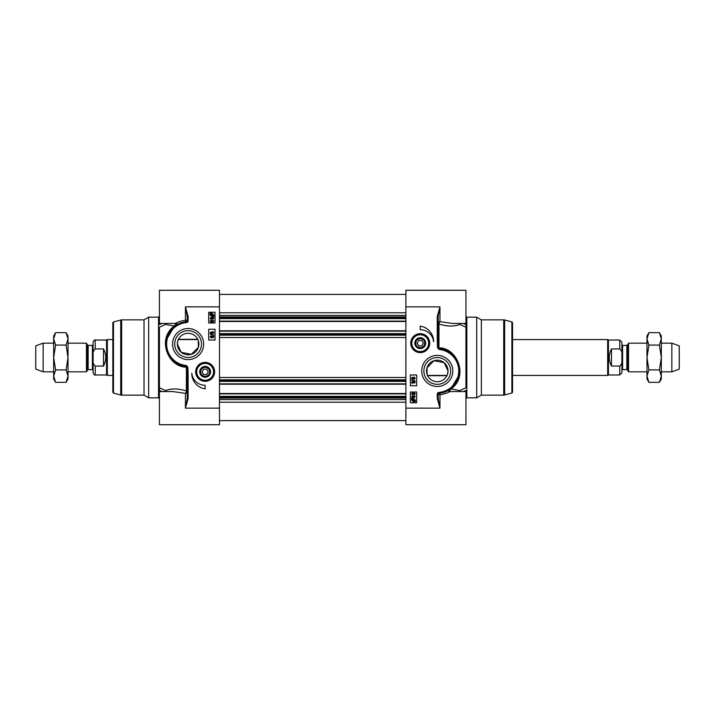 <?xml version="1.0" encoding="UTF-8"?>
<svg xmlns="http://www.w3.org/2000/svg" width="715" height="715" viewBox="0 0 715 715"><rect width="100%" height="100%" fill="white"/><g stroke="black" fill="none" stroke-linecap="round" stroke-linejoin="round"><path stroke-width="1.07" d="M66.093 332.663L68.014 335.987L68.014 379.013L66.093 382.337L68.014 376.126L66.093 369.923L68.014 357.5L66.093 345.077L68.014 338.874L66.093 332.663L55.6 332.663L53.679 338.874L53.679 335.987L55.6 332.663M55.6 382.337L53.679 379.013L53.679 338.874L55.6 345.077L53.679 357.5L55.6 369.923L53.679 376.126L55.6 382.337L66.093 382.337M66.093 369.923L55.6 369.923M66.093 345.077L55.6 345.077M659.4 332.663L661.321 335.987L661.321 379.013L659.4 382.337L661.321 376.126L659.4 369.923L661.321 357.5L659.4 345.077L661.321 338.874L659.4 332.663L648.907 332.663L646.986 338.874L646.986 335.987L648.907 332.663M648.907 382.337L646.986 379.013L646.986 338.874L648.907 345.077L646.986 357.5L648.907 369.923L646.986 376.126L648.907 382.337L659.4 382.337M659.4 369.923L648.907 369.923M659.4 345.077L648.907 345.077M219.478 321.473L405.897 321.473M219.478 330.795L405.897 330.795M219.478 384.205L405.897 384.205M219.478 393.527L405.897 393.527M626.858 369.601L622.604 369.601L622.604 345.399L626.858 345.399L626.858 369.601L627.475 369.959L627.475 345.041L628.565 343.164L628.565 371.836L646.986 371.836M621.889 357.5L621.889 344.684L621.889 370.316L622.604 369.601M621.889 355.847L621.889 342.172L619.744 340.027L619.744 348.938C621.675 350.582 622.39 352.888 621.889 355.847L621.889 359.153C622.39 362.112 621.675 364.418 619.744 366.062C621.675 364.418 622.39 362.112 621.889 359.153L621.889 372.828L619.744 374.973L619.744 366.062L611.495 366.062C608.528 360.351 608.528 354.649 611.495 348.938L619.744 348.938M611.495 366.062L611.495 348.938M619.744 340.027L608.447 340.027L608.447 374.973L619.744 374.973M512.548 339.571L607.67 339.571L607.67 375.429L512.548 375.429M661.321 343.164L671.859 343.164L671.859 371.836L661.321 371.836M671.859 343.164L679.25 345.846L679.25 369.155L671.859 371.836M88.142 345.399L92.396 345.399L92.396 369.601L88.142 369.601L88.142 345.399L87.525 345.041L87.525 369.959L86.435 371.836L86.435 343.164L68.014 343.164M92.396 369.601L93.111 370.316L93.111 344.684L92.396 345.399M93.111 359.153L93.111 372.828C93.781 374.624 94.496 375.339 95.256 374.973L95.256 366.062C93.325 364.418 92.61 362.112 93.111 359.153L93.111 355.847C92.61 352.888 93.325 350.582 95.256 348.938C93.325 350.582 92.61 352.888 93.111 355.847L93.111 342.172C93.781 340.376 94.496 339.661 95.256 340.027L95.256 348.938L103.505 348.938C106.472 354.649 106.472 360.351 103.505 366.062L95.256 366.062M103.505 348.938L103.505 366.062M95.256 374.973L106.553 374.973L106.553 340.027L95.256 340.027M112.827 375.429L107.33 375.429L107.33 339.571L112.827 339.571M53.679 371.836L43.141 371.836L43.141 343.164L53.679 343.164M43.141 371.836L35.75 369.155L35.75 345.846L43.141 343.164M197.769 339.321L178.455 339.321M177.937 340.563L177.356 344.058L181.199 352.298L191.325 354.318L198.377 347.267L198.278 340.563M200.2 371.532A4.951 4.951 0 0 1 207.788 367.653A4.951 4.951 0 0 1 207.529 376.179A4.951 4.951 0 0 1 200.2 371.532M200.656 371.836A4.478 4.478 0 0 1 207.377 367.957A4.478 4.478 0 0 1 207.377 375.724A4.478 4.478 0 0 1 200.656 371.836M203.587 374.526L202.032 371.836L203.587 369.155L206.689 369.155L208.244 371.836L206.689 374.526L203.587 374.526M199.726 371.505A5.425 5.425 0 0 0 207.556 376.698A5.425 5.425 0 0 0 208.137 367.322A5.425 5.425 0 0 0 199.726 371.505M214.089 372.39A8.964 8.964 0 0 0 205.697 362.898A8.964 8.964 0 0 0 196.196 371.291A8.964 8.964 0 0 0 204.588 380.782A8.964 8.964 0 0 0 214.089 372.39A8.964 8.964 0 0 0 205.697 362.898A8.964 8.964 0 0 0 196.196 371.291A8.964 8.964 0 0 0 204.588 380.782A8.964 8.964 0 0 0 214.089 372.39M172.78 391.561L159.427 391.561L159.427 424.719L219.478 424.719L219.478 290.281L159.427 290.281L159.427 324.574A15106.761 10682.091 180 0 1 161.894 323.439M172.789 391.561L185.426 393.357L185.426 408.14L188.108 398.568L187.214 398.568L185.426 408.14L219.478 408.14M188.108 398.568L188.108 373.373L187.214 373.373L187.214 398.568M188.108 373.373L187.839 367.17L187.035 367.224L187.214 373.373M185.373 366.294L186.392 367.144A0.894 0.483 95.4 0 0 186.123 366.411L186.329 365.562A6.515 4.558 164.4 0 0 185.48 365.401A21.513 21.513 0 0 1 186.454 322.608L186.392 321.714A22.406 22.406 0 0 0 185.373 366.294L185.48 365.401M186.454 322.608A1.796 1.796 0 0 0 188.108 320.82L188.108 316.432L187.214 316.432L187.214 320.82A0.894 0.894 0 0 1 186.392 321.714L185.525 321.804L186.392 321.714M188.108 316.432L185.426 306.86L187.214 316.432M180.868 365.258L178.58 364.337M176.596 363.274L172.735 360.36M169.357 356.32L165.862 346.73M166.005 340.376L174.389 326.344L178.884 323.636M176.382 324.968A0.894 0.876 58.4 0 0 175.908 323.314L174.389 326.344M165.237 323.439A1.796 0.688 -114.7 0 1 165.487 324.449L174.326 326.04C156.344 338.865 168.32 367.456 186.392 367.144L186.392 391.007C178.482 388.451 171.511 388.299 165.487 390.551A1.796 0.688 -65.3 0 1 165.237 391.561M179.76 323.26L185.525 321.804L185.426 320.186C180.421 321.16 177.249 322.197 175.908 323.314L172.789 323.448M188.108 320.82L185.426 320.186L185.426 306.86L219.478 306.86M159.427 391.561L159.427 327.22A13828.163 4057.607 -17.2 0 1 165.487 324.449A1.796 1.332 121.4 0 0 165.952 323.439M211.157 320.32L210.451 321.017L211.202 321.759L211.846 320.749L212.829 321.598L213.392 321.008L212.82 319.918L213.749 320.999L212.82 322.054L212.096 321.553L211.211 322.224L210.085 321.017L211.157 320.32M211.238 331.867L210.541 332.573L211.283 333.306L211.935 332.296L212.909 333.145L213.472 332.564L212.9 331.474L213.83 332.555L212.9 333.601L212.176 333.11L211.291 333.78L210.174 332.564L211.238 331.867M213.883 335.04L210.174 334.003L213.883 335.04M212.927 336.193L213.472 336.774L212.9 337.355L212.346 336.783L212.927 336.193M211.274 336.05L211.989 336.765L211.256 337.507L210.532 336.783L211.274 336.05M212.909 335.737L213.83 336.765L212.9 337.811L212.176 337.283L211.256 337.954L210.174 336.774L211.274 335.594L212.176 336.282L212.909 335.737M212.829 315.95L211.926 316.155L210.496 314.931L210.791 314.135L212.829 315.95M213.079 315.744L211.041 313.921L211.944 313.706L213.392 314.94L213.079 315.744M213.865 316.45L211.944 316.647L210.085 314.94L210.004 313.429L211.935 313.215L213.794 314.94L213.865 316.45M211.309 317.576L212.087 318.291L211.283 318.988L210.451 318.309L211.309 317.576M212.82 318.944L213.267 317.961L211.998 317.505L212.471 318.381L211.309 319.444L210.085 318.318L211.828 317.067L213.338 317.46L213.749 318.354L212.82 318.944M208.726 340.027L208.726 329.266L215.001 329.266L215.001 340.027L208.726 340.027M208.726 322.992L208.726 312.241L215.001 312.241L215.001 322.992L208.726 322.992M205.142 388.871A15.596 15.596 0 0 1 191.772 373.266A13.442 13.442 0 0 0 205.142 385.287L205.142 388.871M165.952 391.561A1.796 1.332 58.6 0 0 165.487 390.551A13828.163 4057.607 -162.8 0 1 159.427 387.78L159.427 390.426A15106.761 10682.091 0 0 0 161.894 391.561M158.533 397.835L148.675 397.835L148.675 317.165L158.533 317.165L158.533 397.835L159.427 398.729M185.426 393.357A1.796 0.867 106.3 0 0 186.392 391.007A1.796 0.903 0 0 1 187.214 391.757A1.796 1.6 -0 0 1 185.426 393.357M113.488 321.92L113.488 393.08L112.827 392.213L112.827 322.787L113.488 321.92L121.657 319.855L121.657 395.145L144.019 395.145L144.019 319.855L148.675 317.165M201.514 344.058A13.397 13.397 0 0 1 188.108 357.455A13.397 13.397 0 0 1 174.71 344.058A13.397 13.397 0 0 1 188.108 330.661A13.397 13.397 0 0 1 201.514 344.058M203.659 344.058A15.551 15.551 0 0 0 180.332 330.589A15.551 15.551 0 0 0 180.332 357.527A15.551 15.551 0 0 0 203.659 344.058M214.616 371.836A9.483 9.483 0 0 0 200.397 363.631A9.483 9.483 0 0 0 200.397 380.049A9.483 9.483 0 0 0 214.616 371.836M177.356 344.058A10.752 10.752 0 0 1 188.108 333.297A10.752 10.752 0 0 1 198.868 344.058A10.752 10.752 0 0 1 188.108 354.81A10.752 10.752 0 0 1 177.356 344.058M427.606 375.679L446.92 375.679M447.438 374.437L448.019 370.942L444.176 362.702L434.059 360.682L426.998 367.733L427.096 374.437M425.175 343.468A4.951 4.951 0 0 1 417.587 347.347A4.951 4.951 0 0 1 417.846 338.821A4.951 4.951 0 0 1 425.175 343.468M424.719 343.164A4.478 4.478 0 0 1 417.998 347.043A4.478 4.478 0 0 1 417.998 339.276A4.478 4.478 0 0 1 424.719 343.164M421.787 340.474L423.343 343.164L421.787 345.846L418.686 345.846L417.131 343.164L418.686 340.474L421.787 340.474M425.648 343.495A5.425 5.425 0 0 0 417.819 338.302A5.425 5.425 0 0 0 417.238 347.678A5.425 5.425 0 0 0 425.648 343.495M411.295 342.61A8.964 8.964 0 0 0 419.687 352.102A8.964 8.964 0 0 0 429.179 343.709A8.964 8.964 0 0 0 420.786 334.218A8.964 8.964 0 0 0 411.295 342.61A8.964 8.964 0 0 0 419.687 352.102A8.964 8.964 0 0 0 429.179 343.709A8.964 8.964 0 0 0 420.786 334.218A8.964 8.964 0 0 0 411.295 342.61M405.897 306.86L439.957 306.86L437.267 316.432L438.161 316.432L439.957 306.86L439.957 321.643A1.796 0.867 -73.7 0 0 438.983 323.993A1.796 0.903 180 0 1 438.161 323.243A1.796 1.6 180 0 1 439.957 321.643L452.586 323.439L465.948 323.439L465.948 290.281L405.897 290.281L405.897 424.719L465.948 424.719L465.948 390.426A15106.761 10682.091 0 0 1 463.481 391.561M437.267 316.432L437.267 341.627L438.161 341.627L438.161 316.432M437.267 341.627L437.535 347.83L438.34 347.776L438.161 341.627M440.002 348.706L438.983 347.856A0.894 0.483 -84.6 0 0 439.26 348.589L439.046 349.438A6.515 4.558 -15.6 0 0 439.895 349.599A21.513 21.513 0 0 1 438.921 392.392L438.992 393.286A22.406 22.406 0 0 0 440.002 348.706L439.895 349.599M438.921 392.392A1.796 1.796 0 0 0 437.267 394.18L437.267 398.568L438.161 398.568L438.161 394.18A0.894 0.894 0 0 1 438.992 393.286L439.85 393.196L438.992 393.286M437.267 398.568L439.957 408.14L438.161 398.568M444.507 349.742L446.795 350.663M448.779 351.726L452.64 354.64M456.018 358.68L459.513 368.27M459.37 374.624L450.986 388.656L446.491 391.364M448.993 390.033A0.894 0.876 -121.6 0 0 449.467 391.686L450.986 388.656M460.138 391.561A1.796 0.688 65.3 0 1 459.888 390.551L451.049 388.96C469.031 376.135 457.055 347.544 438.983 347.856L438.983 323.993C446.902 326.549 453.864 326.701 459.888 324.449A1.796 0.688 114.7 0 1 460.138 323.439M445.615 391.74L439.85 393.196L439.957 394.814C444.953 393.84 448.126 392.803 449.467 391.686L452.953 391.561M437.267 394.18L439.957 394.814L439.957 408.14L405.897 408.14M465.948 323.439L465.948 387.78A13828.163 4057.607 162.8 0 1 459.888 390.551A1.796 1.332 -58.6 0 0 459.423 391.561M414.217 394.68L414.923 393.983L414.173 393.241L413.529 394.251L412.546 393.402L411.992 393.992L412.555 395.082L411.626 394.001L412.555 392.946L413.288 393.447L414.164 392.776L415.29 393.983L414.217 394.68M414.137 383.133L414.843 382.427L414.092 381.694L413.44 382.704L412.466 381.855L411.903 382.436L412.475 383.526L411.545 382.445L412.475 381.399L413.199 381.89L414.083 381.22L415.201 382.436L414.137 383.133M411.5 379.96L415.201 380.997L411.5 379.96M412.448 378.807L411.903 378.226L412.475 377.645L413.029 378.217L412.448 378.807M414.11 378.95L413.386 378.235L414.119 377.493L414.843 378.217L414.11 378.95M412.466 379.263L411.545 378.235L412.475 377.189L413.199 377.717L414.119 377.046L415.201 378.226L414.101 379.406L413.199 378.718L412.466 379.263M412.546 399.05L413.449 398.845L414.879 400.069L414.584 400.865L412.546 399.05M412.296 399.256L414.343 401.079L413.431 401.294L411.983 400.06L412.296 399.256M411.509 398.55L413.431 398.353L415.29 400.06L415.37 401.571L413.44 401.785L411.581 400.06L411.509 398.55M414.065 397.424L413.288 396.709L414.092 396.012L414.923 396.691L414.065 397.424M412.555 396.056L412.108 397.04L413.377 397.495L412.904 396.619L414.065 395.556L415.29 396.682L413.547 397.933L412.037 397.54L411.626 396.646L412.555 396.056M416.648 374.973L416.648 385.734L410.374 385.734L410.374 374.973L416.648 374.973M416.648 392.008L416.648 402.76L410.374 402.76L410.374 392.008L416.648 392.008M420.232 326.129A15.596 15.596 0 0 1 433.603 341.734A13.442 13.442 0 0 0 420.232 329.713L420.232 326.129M459.423 323.439A1.796 1.332 -121.4 0 0 459.888 324.449A13828.163 4057.607 17.2 0 1 465.948 327.22L465.948 324.574A15106.761 10682.091 180 0 0 463.481 323.439M466.841 317.165L476.699 317.165L476.699 397.835L466.841 397.835L466.841 317.165L465.948 316.271M511.886 393.08L511.886 321.92L512.548 322.787L512.548 392.213L511.886 393.08L503.718 395.145L503.718 319.855L481.356 319.855L481.356 395.145L476.699 397.835M423.87 370.942A13.397 13.397 0 0 1 437.267 357.545A13.397 13.397 0 0 1 450.665 370.942A13.397 13.397 0 0 1 437.267 384.339A13.397 13.397 0 0 1 423.87 370.942M421.716 370.942A15.551 15.551 0 0 0 445.043 384.411A15.551 15.551 0 0 0 445.043 357.473A15.551 15.551 0 0 0 421.716 370.942M410.759 343.164A9.483 9.483 0 0 0 424.978 351.369A9.483 9.483 0 0 0 424.978 334.951A9.483 9.483 0 0 0 410.759 343.164M448.019 370.942A10.752 10.752 0 0 1 437.267 381.703A10.752 10.752 0 0 1 426.506 370.942A10.752 10.752 0 0 1 437.267 360.19A10.752 10.752 0 0 1 448.019 370.942M219.478 312.768L405.897 312.768M219.478 315.431L405.897 315.431M219.478 316.942L405.897 316.942M219.478 317.755L405.897 317.755M219.478 318.64L405.897 318.64M219.478 321.115L405.897 321.115M219.478 331.152L405.897 331.152M219.478 333.628L405.897 333.628M219.478 334.504L405.897 334.504M219.478 335.174L405.897 335.174M219.478 337.525L405.897 337.525M219.478 377.475L405.897 377.475M219.478 379.826L405.897 379.826M219.478 380.496L405.897 380.496M219.478 381.372L405.897 381.372M219.478 383.848L405.897 383.848M219.478 393.885L405.897 393.885M219.478 396.36L405.897 396.36M219.478 397.245L405.897 397.245M219.478 398.058L405.897 398.058M219.478 399.569L405.897 399.569M219.478 402.232L405.897 402.232M196.732 371.317A8.428 8.428 0 0 0 204.615 380.246A8.428 8.428 0 0 0 213.544 372.363A8.428 8.428 0 0 0 205.661 363.435A8.428 8.428 0 0 0 196.732 371.317M187.839 367.17L186.329 365.562M113.488 393.08L120.737 395.02L120.737 319.98M428.643 343.683A8.428 8.428 0 0 0 420.76 334.754A8.428 8.428 0 0 0 411.831 342.637A8.428 8.428 0 0 0 419.714 351.566A8.428 8.428 0 0 0 428.643 343.683M437.535 347.83L439.046 349.438M511.886 321.92L504.647 319.98L504.647 395.02M405.897 294.401L219.478 294.401M405.897 420.599L219.478 420.599M626.858 345.399L627.475 345.041M627.475 369.959L628.565 371.836M622.604 345.399L621.889 344.684M427.49 375.429L447.045 375.429M608.447 340.027L607.67 339.571M608.447 374.973L607.67 375.429M628.565 343.164L646.986 343.164M88.142 369.601L87.525 369.959M87.525 345.041L86.435 343.164M197.885 339.571L178.33 339.571M106.553 374.973L107.33 375.429M106.553 340.027L107.33 339.571M86.435 371.836L68.014 371.836M172.78 323.439L159.427 323.439M158.533 317.165L159.427 316.271M144.019 395.145L148.675 397.835M144.019 319.855L121.657 319.855M120.737 395.02L121.657 395.145M465.948 391.561L452.917 391.561M466.841 397.835L465.948 398.729M481.356 319.855L476.699 317.165M481.356 395.145L503.718 395.145M504.647 319.98L503.718 319.855"/></g></svg>
